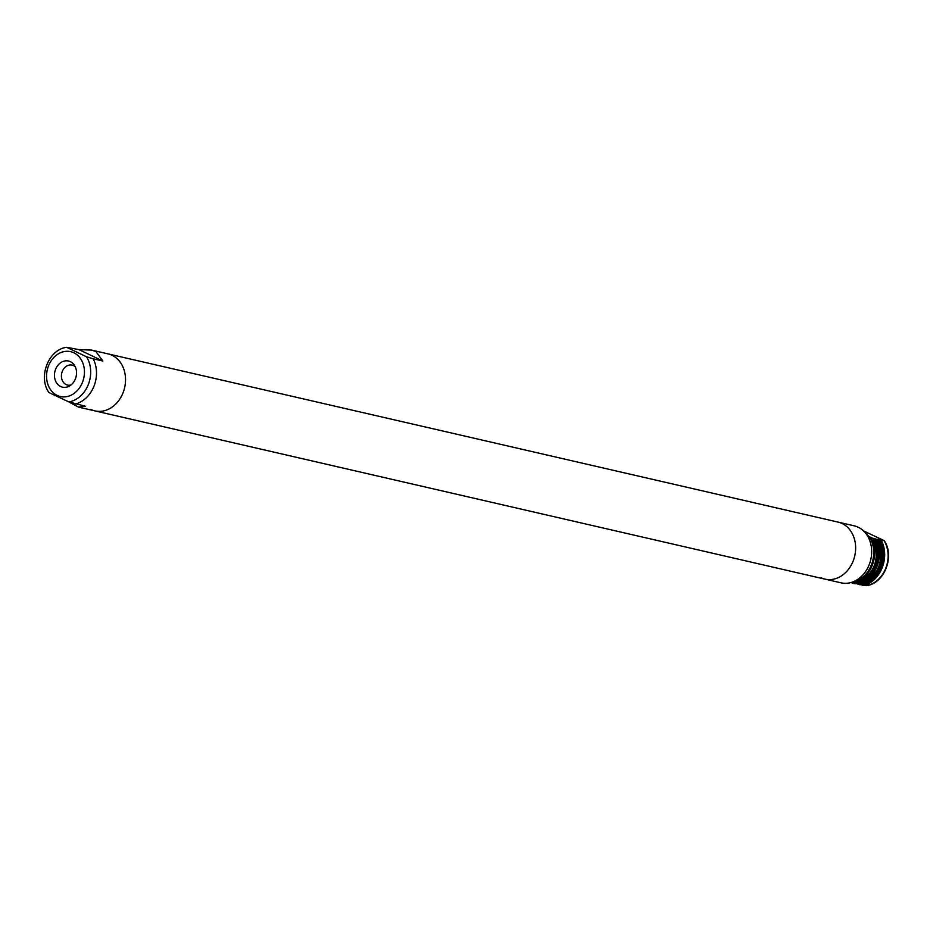 <?xml version="1.0" encoding="UTF-8"?>
<svg xmlns="http://www.w3.org/2000/svg" width="933" height="933" viewBox="0 0 933 933"><rect width="100%" height="100%" fill="white"/><g stroke="black" fill="none" stroke-linecap="round" stroke-linejoin="round"><path stroke-width="1.4" d="M90.886 409.482A29.25 23.78 -77 0 0 94.886 410.882A29.25 23.78 -77 0 0 123.949 390.227A29.25 23.78 -77 0 0 112.018 355.275A29.25 23.78 -77 0 0 108.018 353.875L838.114 522.118A29.25 23.78 103 0 1 842.114 523.518A29.25 23.78 103 0 1 854.057 558.47A29.25 23.78 103 0 1 824.982 579.125A29.25 23.78 103 0 1 820.982 577.725M854.161 525.815A29.25 23.78 103 0 1 858.162 527.215A29.25 23.78 103 0 1 870.092 562.167A29.25 23.78 103 0 1 841.018 582.822L824.982 579.125A29.25 23.78 103 0 0 854.057 558.47A29.25 23.78 103 0 0 842.114 523.518A29.25 23.78 103 0 1 854.057 558.47A29.25 23.78 103 0 1 824.982 579.125A29.25 23.78 103 0 0 854.057 558.47A29.25 23.78 103 0 0 842.114 523.518A29.25 23.78 103 0 0 838.114 522.118A29.25 23.78 103 0 1 842.114 523.518A29.25 23.78 103 0 0 838.114 522.118L854.161 525.815M863.48 530.877L883.936 540.51L880.53 540.23A29.25 23.78 103 0 1 862.92 585.411L860.646 584.466M78.932 349.63L91.644 350.097L95.959 351.566L102.863 361.024L78.932 349.63L66.675 347.309L86.501 356.744A27.815 22.614 103 0 1 88.367 384.419A27.815 22.614 103 0 1 68.89 401.925L85.253 406.205L78.5 407.115L68.669 401.855M68.89 401.925L48.959 392.595C37.856 377.224 48.376 349.513 66.616 347.321L66.675 347.309M60.657 386.519A13.412 10.904 103 0 1 55.572 369.375A13.412 10.904 103 0 1 70.337 361.666A13.412 10.904 103 0 1 74.104 364.85A13.412 10.904 103 0 1 69.194 386.169A13.412 10.904 103 0 1 60.657 386.519M70.978 384.979A10.24 8.327 103 0 1 67.538 385.072A10.24 8.327 103 0 1 66.138 384.583A10.24 8.327 103 0 1 61.963 372.349A10.24 8.327 103 0 1 72.133 365.118A10.24 8.327 103 0 1 73.532 365.608A10.24 8.327 103 0 1 75.188 366.704M78.5 407.115L94.886 410.882A29.25 23.78 -77 0 0 123.949 390.227A29.25 23.78 -77 0 0 112.018 355.275A29.25 23.78 -77 0 0 108.018 353.875A29.25 23.78 -77 0 1 112.018 355.275A29.25 23.78 -77 0 0 108.018 353.875L91.644 350.097M94.886 410.882A29.25 23.78 -77 0 0 123.949 390.227A29.25 23.78 -77 0 0 112.018 355.275A29.25 23.78 -77 0 1 123.949 390.227A29.25 23.78 -77 0 1 94.886 410.882L824.982 579.125M102.863 361.024L93.183 358.797A29.25 23.78 103 0 1 75.573 403.977M93.183 358.797L86.501 356.744M855.339 583.498L855.724 583.755A29.25 23.78 -77 0 0 873.346 538.574L876.11 539.204A29.25 23.78 103 0 1 858.488 584.385L856.214 583.44M871.084 537.525L869.276 536.662A28.037 22.789 103 0 1 871.375 564.897A28.037 22.789 103 0 1 851.374 582.6L853.17 583.463A29.25 23.78 103 0 0 871.084 537.525L872.95 538.318M858.488 584.385L860.156 584.769A29.25 23.78 -77 0 0 877.766 539.589L876.11 539.204M877.382 539.332L880.53 540.23M862.92 585.411L866.384 585.679C884.624 583.487 895.144 555.776 884.041 540.405L883.936 540.51A27.815 22.614 103 0 1 885.802 568.174A27.815 22.614 103 0 1 866.325 585.691M881.358 540.417A29.25 23.78 103 0 1 863.748 585.597M853.17 583.463L855.724 583.755M869.276 536.662L865.754 533.373M850.663 582.624L851.374 582.6M57.181 395.417A23.01 18.707 103 0 1 48.469 365.993A23.01 18.707 103 0 1 73.812 352.767A23.01 18.707 103 0 1 82.524 382.203A23.01 18.707 103 0 1 57.181 395.417M858.068 583.008A28.037 22.789 -77 0 0 873.836 538.259M874.816 538.668A28.515 23.185 103 0 1 857.205 583.848M857.555 584.011A28.76 23.383 -77 0 0 875.166 538.831M862.489 584.035A28.037 22.789 -77 0 0 878.256 539.286M879.248 539.682A28.515 23.185 103 0 1 861.625 584.863M861.975 585.026A28.76 23.383 -77 0 0 879.586 539.845M873.393 538.563C880.332 559.707 874.454 574.775 855.783 583.755M877.825 539.589C884.752 560.733 878.874 575.789 860.203 584.781"/></g></svg>

